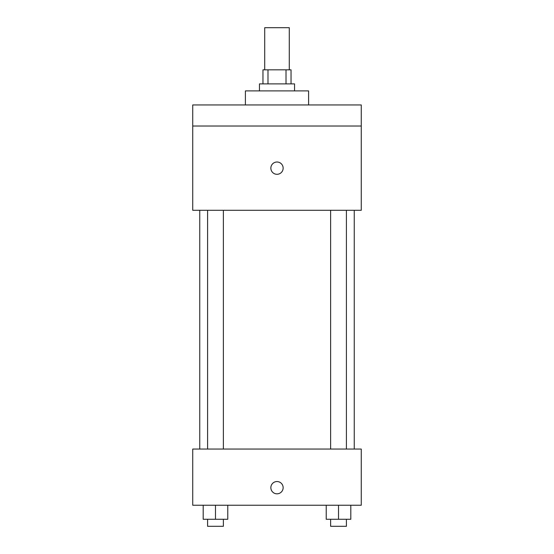 <?xml version="1.0" encoding="UTF-8"?>
<svg xmlns="http://www.w3.org/2000/svg" width="554" height="554" viewBox="0 0 554 554"><rect width="100%" height="100%" fill="white"/><g stroke="black" fill="none" stroke-linecap="round" stroke-linejoin="round"><path stroke-width="0.83" d="M289.292 69.839L289.292 27.7L264.708 27.7L264.708 69.839M267.991 83.883L267.991 69.839L262.956 69.839L262.956 83.883M267.991 69.839L291.044 69.839L291.044 83.883M286.009 83.883L286.009 69.839M259.445 90.904L259.445 83.883L294.555 83.883L294.555 90.904M308.599 104.948L308.599 90.904L245.401 90.904L245.401 104.948M192.73 104.948L361.27 104.948L361.27 126.014L192.73 126.014L192.73 104.948M361.27 126.014L361.27 210.285L192.73 210.285L192.73 126.014M277 174.295A6.142 6.142 0 0 1 271.682 165.078A6.142 6.142 0 0 1 282.318 165.078A6.142 6.142 0 0 1 277 174.295M192.73 449.052L361.27 449.052L361.27 505.234L192.73 505.234L192.73 449.052M277 493.822A6.142 6.142 0 0 1 271.682 484.605A6.142 6.142 0 0 1 282.318 484.605A6.142 6.142 0 0 1 277 493.822M326.23 505.234L326.23 519.278L350.807 519.278L350.807 505.234L350.807 519.278M338.515 519.278L338.515 505.234M346.409 519.278L346.409 526.3L330.627 526.3L330.627 519.278M203.193 505.234L203.193 519.278L227.77 519.278L227.77 505.234L227.77 519.278M215.485 519.278L215.485 505.234M223.373 519.278L223.373 526.3L207.591 526.3L207.591 519.278M354.248 449.052L354.248 210.285M199.752 449.052L199.752 210.285M330.627 210.285L330.627 449.052M346.409 210.285L346.409 449.052M223.373 449.052L223.373 210.285M207.591 449.052L207.591 210.285"/></g></svg>

